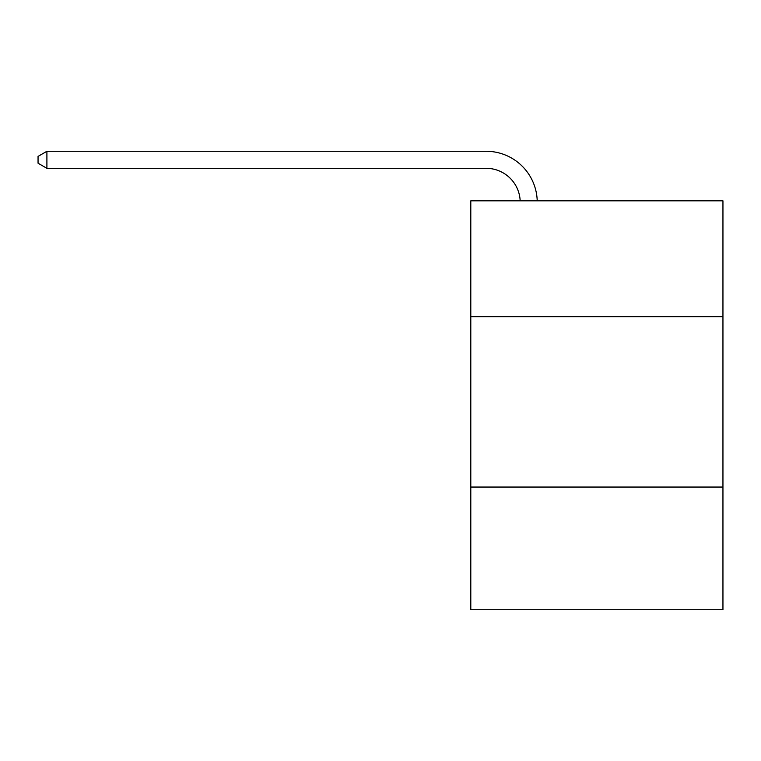 <?xml version="1.0" encoding="UTF-8"?>
<svg xmlns="http://www.w3.org/2000/svg" width="761" height="761" viewBox="0 0 761 761"><rect width="100%" height="100%" fill="white"/><g stroke="black" fill="none" stroke-linecap="round" stroke-linejoin="round"><path stroke-width="1.14" d="M722.95 316.681L722.95 200.828L470.802 200.828L470.802 316.681L722.95 316.681L722.95 609.723L470.802 609.723L470.802 316.681M722.95 487.05L470.802 487.05M486.127 168.314A34.074 34.074 0 0 1 520.172 200.828A34.074 34.074 0 0 0 486.127 168.314A34.074 34.074 0 0 1 520.172 200.828A34.074 34.074 0 0 0 486.127 168.314A34.074 34.074 0 0 1 520.172 200.828A34.074 34.074 0 0 0 486.127 168.314A34.074 34.074 0 0 1 520.172 200.828A34.074 34.074 0 0 0 486.127 168.314A34.074 34.074 0 0 1 520.172 200.828A34.074 34.074 0 0 0 486.127 168.314A34.074 34.074 0 0 1 520.172 200.828A34.074 34.074 0 0 0 486.127 168.314A34.074 34.074 0 0 1 520.172 200.828A34.074 34.074 0 0 0 486.127 168.314A34.074 34.074 0 0 1 520.172 200.828A34.074 34.074 0 0 0 486.127 168.314L46.906 168.314L38.05 163.206L38.05 156.395L46.906 151.277L486.127 151.277A51.111 51.111 0 0 1 537.218 200.828M46.906 168.314L46.906 151.277L486.127 151.277"/></g></svg>
